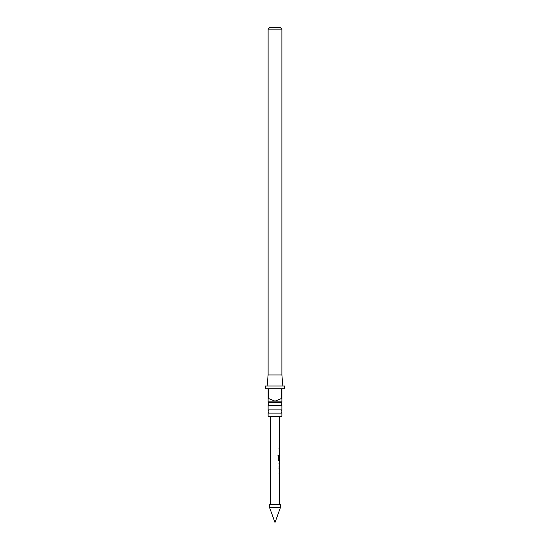 <?xml version="1.0" encoding="UTF-8"?>
<svg xmlns="http://www.w3.org/2000/svg" width="550" height="550" viewBox="0 0 550 550"><rect width="100%" height="100%" fill="white"/><g stroke="black" fill="none" stroke-linecap="round" stroke-linejoin="round"><path stroke-width="0.82" d="M281.896 413.105L268.104 413.105L268.104 416.329L281.896 416.329L281.896 413.105A2.069 2.069 0 0 1 281.896 409.901L281.896 405.522L268.104 405.522A2.069 2.069 0 0 0 268.104 402.318L281.896 402.318L281.896 401.163L275 401.163L281.758 398.406L281.758 388.754L268.242 388.754L268.242 398.406L275 401.163L268.104 401.163L268.104 388.754L265.347 388.754L265.347 385.997L284.653 385.997L284.653 388.754L281.896 388.754L281.896 401.163M281.896 405.522A2.069 2.069 0 0 1 281.896 402.318M268.104 413.105A2.069 2.069 0 0 0 268.104 409.901L281.896 409.901M279.345 504.577L279.434 460.79L278.699 460.783L278.053 459.821L278.066 455.476L278.754 455.476L278.747 459.566L279.434 459.642L279.524 416.329M278.066 455.476L278.754 455.476L278.63 459.566L279.434 459.642M279.304 455.338L279.249 459.168M270.655 504.577L270.476 416.329M279.428 461.959L279.084 461.959M279.084 462.99L279.421 466.448L279.29 462.062M279.421 466.448L279.077 466.476L279.421 466.448M279.077 467.507L279.421 467.507M279.407 473.199L278.96 473.192M269.624 507.726L280.376 507.726L280.376 504.577L269.624 504.577L269.624 507.726L275 522.5L280.376 507.726M267.142 385.997L268.104 374.962L281.896 374.962L282.858 385.997M268.104 402.318L268.104 401.163M268.104 409.901L268.104 405.522M269.761 27.5L280.239 27.5L281.896 29.157L268.104 29.157L269.761 27.5M281.896 374.962L281.896 29.157M268.104 374.962L268.104 29.157M279.448 453.028L279.001 453.028M279.015 448.518L279.393 448.518M277.97 455.476L278.637 455.476M279.228 460.79L278.589 460.783L279.228 460.79M278.63 459.566L279.256 459.642L278.63 459.566M279.386 462.99L278.953 462.99L279.366 466.407M278.967 468.683L279.352 468.683M279.324 447.342L279.324 446.311M279.317 448.518L279.194 449.543M279.311 454.066L279.311 453.028M279.297 460.783L279.428 459.649M279.283 467.404L279.283 466.448M279.269 474.231L279.269 473.192M279.276 469.707L279.276 468.683"/></g></svg>
